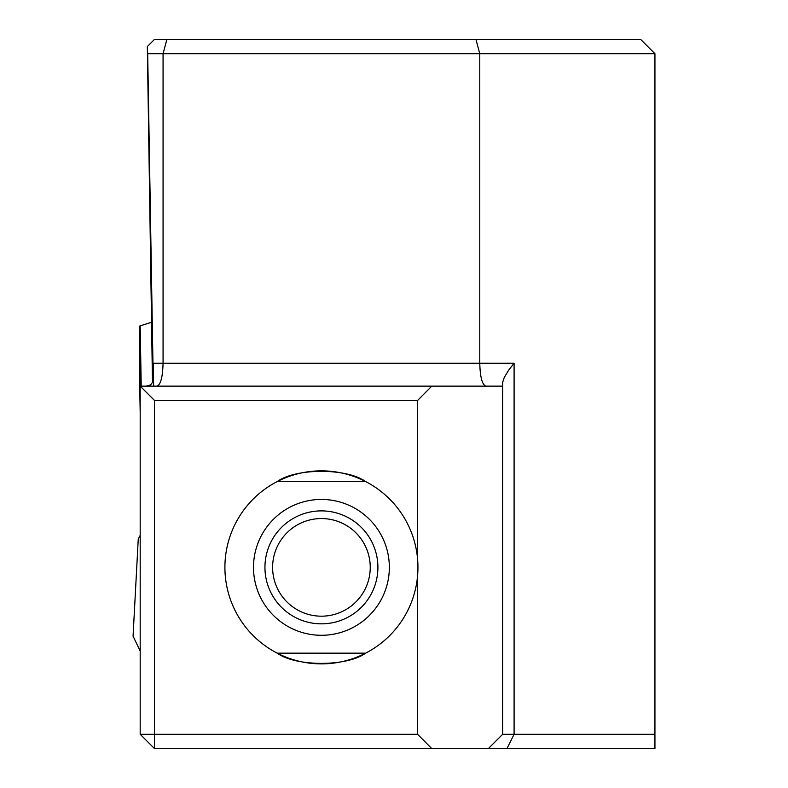 <?xml version="1.0" encoding="UTF-8"?>
<svg xmlns="http://www.w3.org/2000/svg" width="788" height="788" viewBox="0 0 788 788"><rect width="100%" height="100%" fill="white"/><g stroke="black" fill="none" stroke-linecap="round" stroke-linejoin="round"><path stroke-width="1.18" d="M417.61 575.309L417.61 734.298L431.785 748.6L488.353 748.6L502.655 734.298L654.936 734.298L654.936 748.6L488.353 748.6M365.642 481.576L277.209 481.576A96.51 96.51 0 0 0 277.209 653.154L365.642 653.154A96.51 96.51 0 0 1 277.209 653.154C295.924 666.776 346.878 666.796 365.642 653.154A96.51 96.51 0 0 0 365.642 481.576C346.927 467.964 295.973 467.934 277.209 481.576A96.51 96.51 0 0 1 364.558 481.025M364.745 481.123A96.51 96.51 0 0 1 365.346 481.429M417.61 400.432L154.487 400.432L154.487 734.298L140.185 734.298L140.185 386.14L431.785 386.14L417.61 400.432L417.61 559.431M431.785 748.6L154.487 748.6L154.487 734.298L417.61 734.298M147.543 46.344L154.487 39.4L166.898 39.4L163.067 53.702L147.691 53.702L147.336 46.551L152.468 382.535M147.691 53.702L153.197 377.413L152.626 382.131L150.715 384.869L146.174 386.14M166.898 39.4L640.634 39.4L654.936 53.702L654.936 734.298M431.785 386.14L502.655 386.14L502.655 734.298M654.936 53.702L479.774 53.702L479.774 363.258C480.148 377.127 482.187 384.751 485.91 386.14M475.942 39.4L479.774 53.702L163.067 53.702L163.067 363.258L514.091 363.258L508.762 370.005L504.231 377.521L502.714 382.16L502.655 386.14L502.655 383.066M156.94 386.14C160.653 384.751 162.692 377.127 163.067 363.258L152.941 363.258M154.487 400.432L140.185 386.14M154.487 748.6L140.185 734.298M140.185 651.115L133.064 636.123L138.255 539.031L140.185 535.397M264.945 567.37A56.48 56.48 0 0 1 349.665 518.455A56.48 56.48 0 0 1 349.665 616.275A56.48 56.48 0 0 1 264.945 567.37M272.609 567.37A48.817 48.817 0 0 0 345.834 609.646A48.817 48.817 0 0 0 345.834 525.094A48.817 48.817 0 0 0 272.609 567.37M139.407 336.121L139.525 348.444L139.407 336.121M139.496 347.695L139.525 348.444M139.781 385.903L139.407 343.844L140.441 385.893M151.375 322.322L140.175 325.877A5.723 0.995 179 0 0 139.407 326.39L140.451 386.14M151.424 322.302L140.097 325.897M514.091 363.258L514.091 734.298L506.94 748.6M253.5 567.37A67.916 67.916 0 0 1 355.378 508.546A67.916 67.916 0 0 1 355.378 626.184A67.916 67.916 0 0 1 253.5 567.37M139.722 385.903L140.185 412.498L139.722 385.903M153.65 386.14L153.256 363.258M140.175 325.877L141.219 386.14"/></g></svg>
